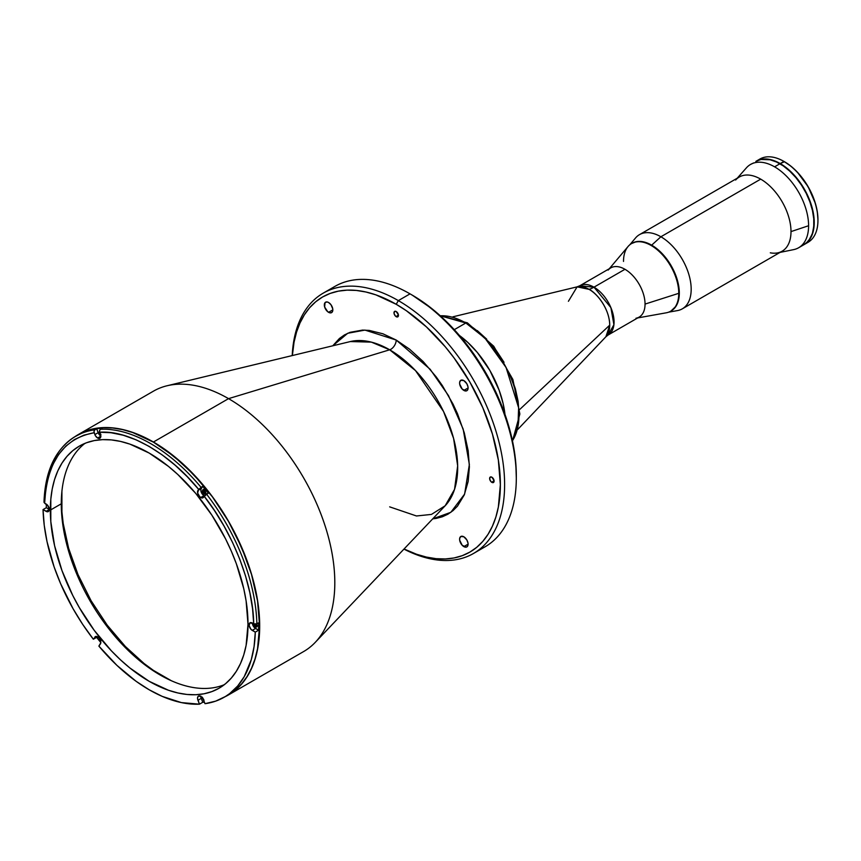 <?xml version="1.0" encoding="UTF-8"?>
<svg xmlns="http://www.w3.org/2000/svg" width="861" height="861" viewBox="0 0 861 861"><rect width="100%" height="100%" fill="white"/><g stroke="black" fill="none" stroke-linecap="round" stroke-linejoin="round"><path stroke-width="1.29" d="M61.917 490.974L61.917 511.918L63.197 523.402L68.6 548.22L77.964 574.502L91.083 600.72L107.227 625.183L125.308 646.439L144.099 663.53L153.398 670.375L171.543 680.847M517.891 429.305L605.918 336.737A29.22 16.865 -120 0 0 609.728 325.135L519.732 409.459L609.728 325.135C609.448 307.312 595.112 291.879 589.064 289.35A30.06 17.36 120 0 0 593.982 287.176L610.89 307.625L613.915 324.694L608.178 334.972L605.918 336.737L609.728 325.135A29.22 16.865 -120 0 0 589.064 289.35A29.22 16.865 -120 0 0 577.118 286.853L568.411 301.285M577.118 286.853L579.776 285.777A28.402 16.402 60 0 1 593.982 287.176L624.968 269.289L593.982 287.176A28.402 16.402 60 0 1 612.537 312.209A28.402 16.402 60 0 1 608.178 334.972L639.163 317.085A28.402 16.402 -120 0 0 643.522 294.322A28.402 16.402 -120 0 0 624.968 269.289A28.402 16.402 -120 0 0 610.761 267.879L579.776 285.777L593.982 287.176A30.06 17.36 -60 0 1 589.064 289.35L577.118 286.853L452.94 316.805M440.089 315.621L467.351 322.843A3.003 1.733 120 0 0 465.844 322.993L454.274 329.677L465.844 322.993L484.98 338.158L506.064 367.486L518.623 407.748L517.945 426.486L512.435 440.757A75.144 43.384 -120 0 0 465.844 322.993A75.144 43.384 -120 0 0 440.294 315.804L465.844 322.993A3.003 1.733 -60 0 1 467.351 322.843A3.003 1.733 -60 0 1 467.964 324.22M459.419 335.467A75.144 43.384 60 0 1 504.966 414.356A75.144 43.384 -120 0 0 459.419 335.467L467.727 342.355L477.349 352.515L489.877 370.478L499.165 390.302L503.158 403.712L504.966 414.356L503.158 403.712L499.165 390.302L489.877 370.478L477.349 352.515L467.727 342.355L459.419 335.467M518.979 412.58L518.128 401.366L515.395 388.828L510.67 375.547M504.04 362.298L495.882 349.943M486.745 339.202L477.252 330.559M228.563 694.881L303.685 651.519A150.298 86.778 -120 0 0 326.717 531.086A150.298 86.778 -120 0 0 228.542 398.643L389.678 349.792A7.512 4.337 120 0 0 396.211 340.052L430.134 369.261L448.495 395.608L463.164 429.09L469.363 464.499L464.617 494.085L450.841 512.317L432.706 518.86L436.258 518.397L442.339 516.783L447.957 514.178L453.026 510.616L457.471 506.15L464.262 494.935L468.169 481.471L469.396 466.802L468.169 450.723L464.262 432.728L457.471 413.678L453.026 404.089L442.339 385.577L436.258 376.946L423.149 361.534L409.535 349.146L396.211 340.052A7.512 4.337 -60 0 1 389.678 349.792L228.542 398.643L153.419 442.016A150.298 86.778 60 0 1 251.606 574.448A150.298 86.778 60 0 1 228.563 694.881A150.298 86.778 60 0 1 225.13 696.7L235.57 690.005L241.78 683.925L247.15 676.681L251.606 668.373L255.114 659.063L257.654 648.85L259.699 626.087L259.183 613.764L257.654 600.967L251.606 574.448L247.15 560.995L235.57 534.304L228.563 521.335L212.463 496.775L203.519 485.421L184.276 465.101L163.838 448.613L153.419 442.016L228.542 398.643A150.298 86.778 60 0 1 322.95 519.517A150.298 86.778 60 0 1 315.234 642.381L445.159 505.773L454.543 489.36L457.665 465.833L453.596 438.432L443.533 411.472L415.508 370.596L389.678 349.792A96.184 55.535 -120 0 0 350.341 341.559L371.339 342.118L389.678 349.792A96.184 55.535 -120 0 1 450.088 427.153A96.184 55.535 -120 0 1 445.159 505.773L431.447 514.415L416.476 515.976L389.678 506.86M516.309 477.93L516.309 475.476A147.285 85.035 -120 0 0 412.161 295.086L432.47 309.131L452.014 327.255L470.02 348.759L485.798 372.824L498.756 398.535L508.377 424.882L514.308 450.863L515.804 463.401L516.309 477.93A150.298 86.778 -120 0 0 410.03 293.859A150.298 86.778 60 0 1 516.309 477.93A150.298 86.778 60 0 1 479.103 549.716A150.298 86.778 -120 0 0 485.173 546.735A150.298 86.778 -120 0 0 516.309 477.93M329.268 290.189A150.298 86.778 60 0 1 410.03 293.859L398.342 300.607A150.298 86.778 60 0 1 496.528 433.051A150.298 86.778 60 0 1 473.485 553.483A150.298 86.778 60 0 1 403.949 549.103A150.298 86.778 -120 0 0 504.578 481.417A150.298 86.778 -120 0 0 398.342 300.607L396.211 304.288A147.285 85.035 60 0 1 500.295 480.115A147.285 85.035 60 0 1 404.057 548.995L416.53 554.236L426.443 557.089L436.075 558.671L445.309 558.961L454.081 557.95L462.282 555.657L469.858 552.105L476.725 547.327L482.817 541.365L488.069 534.272L492.438 526.125L495.882 516.998L498.358 506.989L500.359 484.678L498.358 460.065L492.438 434.084L482.817 407.737L469.858 382.036L454.081 357.961L445.309 346.832L426.443 326.922L406.424 310.767L396.211 304.288L398.342 300.607A150.298 86.778 -120 0 0 292.213 355.571A150.298 86.778 60 0 1 323.198 293.16A150.298 86.778 60 0 1 398.342 300.607L410.03 293.859A150.298 86.778 -120 0 0 334.886 286.412L323.198 293.16M463.842 546.606A6.016 3.476 60 0 1 459.925 541.3A6.016 3.476 60 0 1 460.839 536.489A6.016 3.476 60 0 1 463.842 536.79L460.839 536.489L459.677 538.329L459.677 540.245L462.217 545.293L466.21 547.144L467.383 546.466L468.093 544.152L463.842 546.606L468.093 544.152L468.018 543.14L466.856 539.955L463.842 536.79A6.016 3.476 60 0 1 467.771 542.086A6.016 3.476 60 0 1 466.856 546.896A6.016 3.476 60 0 1 463.842 546.606M328.579 312.317A6.016 3.476 60 0 1 324.651 307.022A6.016 3.476 60 0 1 325.576 302.2A6.016 3.476 60 0 1 328.579 302.502L326.954 301.931L325.049 302.641L324.651 307.022L327.75 311.747L330.947 312.855L332.12 312.177L332.83 309.863L328.579 312.317L332.83 309.863L332.755 308.862L330.947 304.686L328.579 302.502A6.016 3.476 60 0 1 332.507 307.797A6.016 3.476 60 0 1 331.593 312.618A6.016 3.476 60 0 1 328.579 312.317M463.842 390.41A6.016 3.476 60 0 1 459.925 385.115A6.016 3.476 60 0 1 460.839 380.293A6.016 3.476 60 0 1 463.842 380.594L460.839 380.293L459.677 382.133L459.677 384.049L462.217 389.097L466.21 390.948L467.383 390.27L468.093 387.956L463.842 390.41L468.093 387.956L468.018 386.955L466.856 383.769L463.842 380.594A6.016 3.476 60 0 1 467.771 385.889A6.016 3.476 60 0 1 466.856 390.711A6.016 3.476 60 0 1 463.842 390.41M491.857 482.354A3.153 1.819 60 0 1 489.801 479.566A3.153 1.819 60 0 1 490.286 477.037A3.153 1.819 60 0 1 491.857 477.198L490.286 477.037L489.672 479.007L491.007 481.665L493.105 482.634L494.096 481.062L491.857 482.354L494.053 480.535L491.857 477.198A3.153 1.819 60 0 1 493.923 479.975A3.153 1.819 60 0 1 493.439 482.504A3.153 1.819 60 0 1 491.857 482.354M396.211 316.687A3.153 1.819 60 0 1 394.155 313.899A3.153 1.819 60 0 1 394.639 311.37A3.153 1.819 60 0 1 396.211 311.531L394.639 311.37L394.026 313.35L395.36 315.998L397.459 316.966L398.449 315.395L396.211 316.687L398.406 314.868L396.211 311.531A3.153 1.819 60 0 1 398.277 314.308A3.153 1.819 60 0 1 397.793 316.837A3.153 1.819 60 0 1 396.211 316.687M205.908 493.03L204.961 492.933A1.883 1.087 60 0 1 203.777 491.405A1.883 1.087 60 0 1 203.896 489.866M257.45 625.872L256.503 625.775A1.883 1.087 60 0 1 255.319 624.225M350.341 341.559L167.077 385.76A150.298 86.778 60 0 1 228.542 398.643A150.298 86.778 -120 0 0 153.387 391.195L78.276 434.568A150.298 86.778 60 0 1 153.419 442.016L132.691 432.394L122.574 429.488L112.748 427.874L103.32 427.583L94.376 428.606L86.003 430.941L74.907 436.699A150.298 86.778 60 0 1 78.276 434.568M332.787 345.788L347.715 333.272L364.956 330.097L396.211 340.052L382.897 333.777L369.283 330.43L362.599 330.086L350.093 332.314L344.465 334.929L339.406 338.491L332.787 345.788M202.26 490.888L204.94 494.203L202.26 490.888M257.299 625.936A1.883 1.087 60 0 1 256.503 625.775L255.276 624.117M205.757 493.084A1.883 1.087 60 0 1 204.961 492.933L203.734 491.276L204.025 489.769M292.363 355.539L294.064 342.118L296.55 332.098L299.994 322.972L304.363 314.835L309.616 307.743L315.707 301.78L322.574 296.991L330.14 293.44L338.351 291.147L347.123 290.146L356.357 290.437L365.979 292.019L375.902 294.871L396.211 304.288A147.285 85.035 60 0 0 292.363 355.539M48.819 507.366A2.475 1.431 60 0 1 47.71 505.439M254.931 624.214A2.475 1.431 -120 0 0 256.503 626.27L255.556 626.819A2.475 1.431 60 0 1 253.801 623.902M44.363 501.511L44.643 501.306A150.148 86.681 60 0 1 75.693 436.236A150.148 86.681 60 0 1 94.947 429.757L96.647 428.767A150.148 86.681 60 0 1 102.168 428.283L100.468 429.262A150.148 86.681 60 0 1 201.065 487.337L202.766 486.357A150.148 86.681 60 0 1 208.287 493.224L206.586 494.214A150.148 86.681 60 0 1 256.879 623.848L258.58 622.869A150.148 86.681 60 0 1 258.634 626.571L259.591 626.022A150.148 86.681 -120 0 0 194.048 474.928A150.148 86.681 -120 0 0 78.351 434.697A150.148 86.681 -120 0 0 77.038 435.483M204.832 495.979L202.41 494.214L200.925 491.125L200.925 489.22L202.766 486.357L201.248 488.521L197.955 490.415L201.248 488.521A4.509 2.605 -120 0 0 204.003 495.635L200.71 497.54A4.509 2.605 60 0 1 197.955 490.415L201.065 487.337A150.148 86.681 -120 0 0 100.468 429.262L99.575 430.511L99.672 432.233C128.644 429.951 169.692 453.65 198.676 489.392L202.766 486.357A150.148 86.681 60 0 1 208.287 493.224L204.197 496.259C232.944 532.335 253.468 585.232 253.694 623.848L256.879 623.848A150.148 86.681 -120 0 0 206.586 494.214L202.97 497.755L199.892 496.937L197.632 493.03L198.676 489.392L187.289 476.746L175.074 465.155L162.277 454.952L149.168 446.428L136.06 439.81L123.263 435.235L111.047 432.728L99.672 432.233L100.393 434.095A4.509 2.605 60 0 1 99.887 438.238A4.509 2.605 60 0 1 97.627 438.023L95.377 435.634L94.15 432.728L83.894 435.16L74.38 439.605L65.877 446.084L58.602 454.522L52.769 464.736L48.474 476.456L45.773 489.382L44.643 503.158L48.334 506.365L49.206 510.186L47.301 511.768L43.05 509.594L44.245 525.339L47.043 541.72L54.125 566.947L60.679 583.812L72.981 608.566L82.656 624.333L93.354 639.228L95.689 636.473L97.422 636.72L99.219 638.238L100.791 642.812L98.875 646.105L116.935 665.381L136.103 681.299L149.168 689.769L162.234 696.388L181.402 702.598L199.472 704.18L197.556 698.68L197.858 696.743L199.117 695.914L202.658 698.228L204.993 703.685L215.68 701.134L225.356 696.549L229.779 693.503L237.668 686.002L244.212 676.692L251.294 659.644L254.092 646.493L255.286 632.135L251.035 629.391L249.13 625.613L250.002 622.794L253.694 623.848L252.564 608.77L249.862 592.734L245.568 576.041L239.735 559.09L232.47 542.269L223.957 525.953L214.443 510.519L204.197 496.259L203.476 497.292A4.509 2.605 60 0 1 202.97 497.755A4.509 2.605 60 0 1 200.71 497.54L204.003 495.635A4.509 2.605 -120 0 0 204.509 495.871M100.92 436.118L98.671 433.74L96.647 428.767A150.148 86.681 60 0 1 102.168 428.283L100.167 429.478L99.499 430.941L100.812 436.183L97.627 438.023L100.812 436.183L100.393 437.775L99.219 438.443L97.627 438.023A4.509 2.605 60 0 1 94.861 434.579L98.165 432.685A4.509 2.605 -120 0 0 100.812 436.053M84.97 443.35A139.773 80.697 -120 0 0 61.282 503.803L50.336 510.121A139.773 80.697 60 0 1 79.287 446.138A139.773 80.697 60 0 1 186.988 483.581A139.773 80.697 60 0 1 248 624.247L246.106 645.416L243.749 654.92L240.477 663.573L236.334 671.3L231.351 678.027L225.571 683.688L219.06 688.23L211.871 691.598L204.079 693.772L195.759 694.73L186.988 694.461L177.861 692.954L168.455 690.242L149.168 681.309L129.893 667.985L120.475 659.827L111.349 650.787L94.258 630.37L79.287 607.532L72.765 595.468L62.003 570.66L54.587 545.702L50.81 521.583L50.81 499.208L52.23 488.951L54.587 479.448L57.859 470.784L62.003 463.057L66.997 456.33L72.765 450.669L79.287 446.138L86.466 442.758L94.258 440.584L102.577 439.637L111.349 439.906L120.475 441.402L129.893 444.115L149.168 453.058L168.455 466.382L177.861 474.529L195.759 493.428L211.871 515.158L225.571 538.889L231.351 551.223L236.334 563.707L243.749 588.655L246.106 600.881L248 624.247A139.773 80.697 60 0 1 219.06 688.23A139.773 80.697 60 0 1 111.349 650.787A139.773 80.697 60 0 1 50.336 510.121L61.282 503.803A139.773 80.697 -120 0 0 118.743 640.616A139.773 80.697 -120 0 0 224.312 684.699M252.359 623.073A4.509 2.605 -120 0 0 255.556 628.476L252.251 630.381A4.509 2.605 60 0 1 249.313 626.41A4.509 2.605 60 0 1 250.002 622.794A4.509 2.605 60 0 1 252.251 623.02L255.286 624.225L258.58 622.869A150.148 86.681 60 0 1 258.634 626.571A150.148 86.681 60 0 1 258.58 630.23L255.286 632.135L252.251 630.381L255.556 628.476L258.58 630.23L255.286 632.135A150.148 86.681 60 0 1 224.237 697.206A150.148 86.681 60 0 1 204.993 703.685L203.476 699.778A4.509 2.605 60 0 0 198.46 696.118L198.46 696.118A4.509 2.605 60 0 0 197.955 700.273L201.248 698.368L197.955 700.273L199.472 704.18A150.148 86.681 60 0 1 98.875 646.105L100.393 643.942A4.509 2.605 60 0 0 99.564 638.711A4.509 2.605 60 0 0 95.377 636.602L95.377 636.602A4.509 2.605 60 0 0 94.861 637.075L96.034 636.397L93.354 639.228A150.148 86.681 60 0 1 43.05 509.594L46.343 507.689A150.148 86.681 60 0 1 46.3 504.115A150.148 86.681 60 0 0 46.343 507.689L49.271 509.378L46.343 507.689L43.05 509.594L46.085 511.348L49.271 509.508L46.085 511.348A4.509 2.605 60 0 0 48.334 511.574A4.509 2.605 60 0 0 49.034 507.958A4.509 2.605 60 0 0 46.085 503.986L44.643 503.158C46.881 461.937 63.38 438.464 94.15 432.728L94.053 431.006L94.947 429.757A150.148 86.681 -120 0 0 75.402 436.398M96.647 637.334L93.354 639.228L96.647 637.334A150.148 86.681 60 0 0 100.812 642.564A150.148 86.681 60 0 1 96.647 637.334M202.766 702.285L199.472 704.18L202.766 702.285L201.248 698.368L202.766 702.285A150.148 86.681 60 0 0 204.412 702.189A150.148 86.681 60 0 1 202.766 702.285M44.029 501.974L43.986 502.232C45.127 470.515 55.696 448.516 75.693 436.236L86.068 431.081L94.441 428.746L103.374 427.713L112.791 428.014L122.606 429.617L132.712 432.534L153.419 442.134L174.137 456.448L194.048 474.928L212.409 496.851L228.488 521.379L241.693 547.585L251.509 574.438L257.547 600.924L259.591 626.022L257.547 648.763L255.017 658.966L251.509 668.276L247.053 676.574L241.693 683.806L235.494 689.876L228.488 694.752A150.148 86.681 -120 0 0 259.591 626.022L258.634 626.571A150.148 86.681 60 0 1 258.58 630.23L254.329 627.497L252.359 622.955M200.817 696.409A4.509 2.605 -120 0 0 201.248 698.368L200.828 696.043M43.986 502.232L44.643 503.158L43.986 502.232M99.682 430.285L99.295 432.244L100.92 434.461M94.947 429.757L96.647 428.767L98.165 432.685L94.861 434.579L93.967 431.436L94.947 429.757M204.003 493.977L205.252 494.096L205.639 492.148L204.649 490.436L202.766 489.801L202.378 491.76L204.003 493.977M253.801 623.784L254.878 626.281L256.524 627.045L257.299 625.807L256.524 623.676M47.656 505.17L49.034 507.549M99.166 637.592L100.92 640.627M202.249 697.109L204.003 700.144M254.888 624.085L256.503 626.27A2.475 1.431 -120 0 0 257.17 626.496M203.723 489.252L203.723 492.115L206.199 493.547M256.707 623.934A2.475 1.431 60 0 1 256.793 626.948A2.475 1.431 60 0 1 255.556 626.819L256.503 626.27M756.173 161.201L756.012 161.287A48.098 27.767 60 0 1 756.173 161.201A48.098 27.767 60 0 1 780.227 163.579L783.94 161.427A48.098 27.767 -120 0 0 759.897 159.048L756.173 161.201L761.328 159.285L767.205 159.048L773.587 160.501L780.227 163.579A48.098 27.767 60 0 1 811.643 205.962A48.098 27.767 60 0 1 804.271 244.502A48.098 27.767 60 0 1 804.109 244.589L808.501 240.983L812.762 233.03L814.226 222.482L812.762 210.235L808.501 197.352L801.795 184.943L793.239 174.083L786.857 168.164L780.227 163.579L784.479 161.739L783.94 161.427A48.098 27.767 60 0 1 817.95 220.33A48.098 27.767 60 0 1 806.057 243.297A48.098 27.767 -120 0 0 807.984 242.35A48.098 27.767 -120 0 0 815.356 203.809A48.098 27.767 -120 0 0 783.94 161.427A48.098 27.767 60 0 0 758.11 160.243M817.95 220.029A47.344 27.337 -120 0 0 817.95 219.716L817.304 211.806L815.399 203.454L808.145 186.729L797.286 172.071L791.001 166.248L783.94 161.427M817.95 220.33L817.95 219.716A47.344 27.337 -120 0 0 784.479 161.739M670.945 311.058L676.046 306.172L678.769 298.939L679.168 289.813L677.198 279.588L673.033 269.159L667.027 259.398L659.698 251.164L651.669 245.159A39.079 22.558 60 0 1 677.273 279.836A39.079 22.558 60 0 1 670.945 311.058A39.079 22.558 -120 0 0 671.214 310.907A39.079 22.558 -120 0 0 679.307 293.02A39.079 22.558 -120 0 0 662.249 253.694A39.079 22.558 -120 0 0 632.135 243.222A39.079 22.558 -120 0 0 631.866 243.383A39.079 22.558 60 0 1 651.669 245.159L646.277 242.662L641.101 241.478L636.322 241.672L631.608 243.534A39.079 22.558 60 0 1 661.711 253.995A39.079 22.558 60 0 1 678.769 293.321L679.307 293.02L678.769 293.321A39.079 22.558 -120 0 0 659.042 251.358A39.079 22.558 -120 0 0 628.035 246.537L609.297 268.729M623.515 261.421A39.079 22.558 60 0 1 631.608 243.534M608.167 270.074A28.402 16.402 60 0 1 630.715 273.572A28.402 16.402 60 0 1 645.05 304.084L678.769 293.321L645.05 304.084A28.402 16.402 60 0 1 635.978 318.236M637.7 317.924L666.285 312.801A39.079 22.558 -120 0 0 678.769 293.321A39.079 22.558 60 0 1 670.676 311.208L671.214 310.907M735.617 180.035A42.835 24.732 60 0 1 760.704 179.142A42.835 24.732 60 0 1 791.001 231.598L808.597 225.733A48.098 27.767 60 0 1 798.642 247.753L803.948 244.685A48.098 27.767 -120 0 0 811.32 206.145A48.098 27.767 -120 0 0 779.905 163.762L774.588 166.83A48.098 27.767 60 0 1 808.597 225.733A48.098 27.767 -120 0 0 774.588 166.83A48.098 27.767 -120 0 0 746.422 167.83L737.242 178.195M668.631 312.166L677.489 310.584A42.835 24.732 -120 0 0 689.909 278.49A42.835 24.732 -120 0 0 660.893 236.764L651.669 245.159L660.893 236.764A42.835 24.732 60 0 1 688.875 274.519A42.835 24.732 60 0 1 682.31 308.841L782.122 251.208A42.835 24.732 -120 0 0 791.001 231.598A42.835 24.732 -120 0 0 760.704 179.142L660.893 236.764L760.704 179.142A42.835 24.732 -120 0 0 739.287 177.022L639.475 234.644A42.835 24.732 60 0 1 660.893 236.764A42.835 24.732 -120 0 0 635.558 237.948L629.757 244.825M780.077 252.391L793.648 249.625A48.098 27.767 -120 0 0 808.597 225.733L791.001 231.598A42.835 24.732 60 0 1 777.677 252.876A42.835 24.732 60 0 1 770.304 252.822M753.612 162.944L750.544 164.451A48.098 27.767 60 0 1 774.588 166.83L779.905 163.762A48.098 27.767 -120 0 0 755.861 161.384L761.006 159.468L770.035 159.748L776.568 162.029L783.241 165.872L789.774 171.156L795.93 177.657L801.483 185.126L806.197 193.294L809.9 201.84L812.45 210.418L813.753 218.726L813.753 226.421L812.45 233.223L809.9 238.852L806.197 243.125L801.483 245.837M467.351 322.843L493.719 346.219L512.887 379.486L519.861 414.001L512.489 441.026M410.03 293.859L412.161 295.086M485.173 546.735L473.485 553.483M224.237 697.206L228.488 694.752M804.271 244.502L807.984 242.35"/></g></svg>

